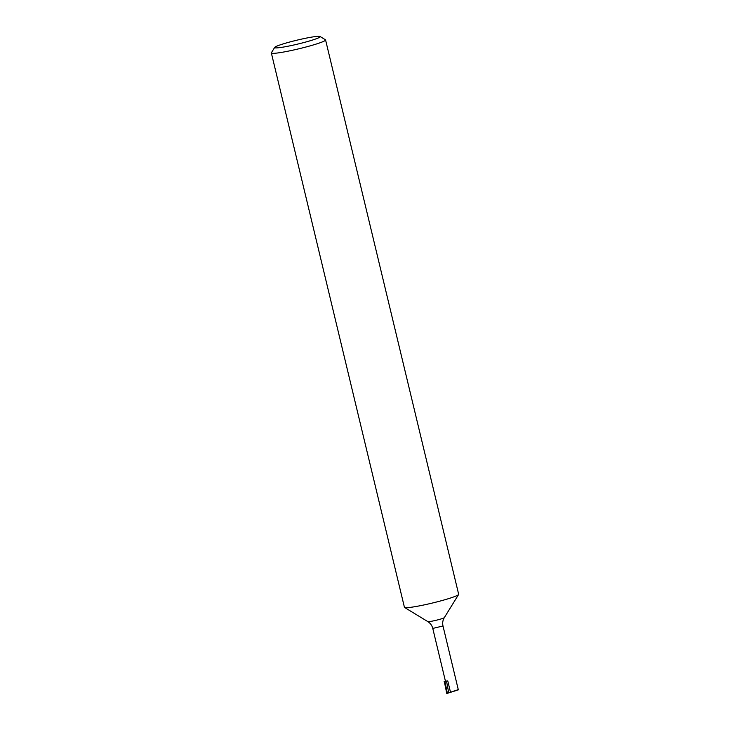 <?xml version="1.0" encoding="UTF-8"?>
<svg xmlns="http://www.w3.org/2000/svg" width="730" height="730" viewBox="0 0 730 730"><rect width="100%" height="100%" fill="white"/><g stroke="black" fill="none" stroke-linecap="round" stroke-linejoin="round"><path stroke-width="1.09" d="M292.447 45.297A23.415 1.998 -13.5 0 0 320.059 36.5A23.415 1.998 -13.5 0 0 302.384 38.927A23.415 1.998 -13.5 0 0 274.69 47.395A23.415 1.998 -13.5 0 0 292.447 45.297M320.059 36.5L325.425 39.758A27.886 2.382 166.5 0 1 325.571 39.931A27.886 2.382 166.5 0 1 292.538 50.242A27.886 2.382 166.5 0 1 271.341 52.952A27.886 2.382 166.5 0 1 271.396 52.733L274.69 47.395M271.341 52.952L404.429 607.305A27.886 2.382 -13.5 0 0 404.575 607.479A27.886 2.382 -13.5 0 0 425.626 604.586A27.886 2.382 -13.5 0 0 458.604 594.503A27.886 2.382 -13.5 0 0 458.659 594.284L325.571 39.931M444.324 681.574L446.769 693.5L458.276 689.613L442.991 625.975C442.325 623.037 442.763 620.254 444.324 617.616L458.604 594.503M442.991 625.975L432.771 628.43L445.428 681.136L447.782 680.953L444.269 681.282L446.55 681.3L448.685 692.578M445.4 681.026L444.269 681.282A6.606 0.566 -13.5 0 0 444.114 681.455A6.606 0.566 -13.5 0 0 444.506 681.546M446.769 693.5L458.185 689.914M444.962 681.528L447.335 693.144M432.771 628.43C432.032 625.51 430.381 623.228 427.798 621.586A8.532 0.73 -13.5 0 0 434.24 620.71A8.532 0.73 -13.5 0 0 444.324 617.616M450.428 691.967L447.782 680.953M427.798 621.586L404.575 607.479"/></g></svg>
